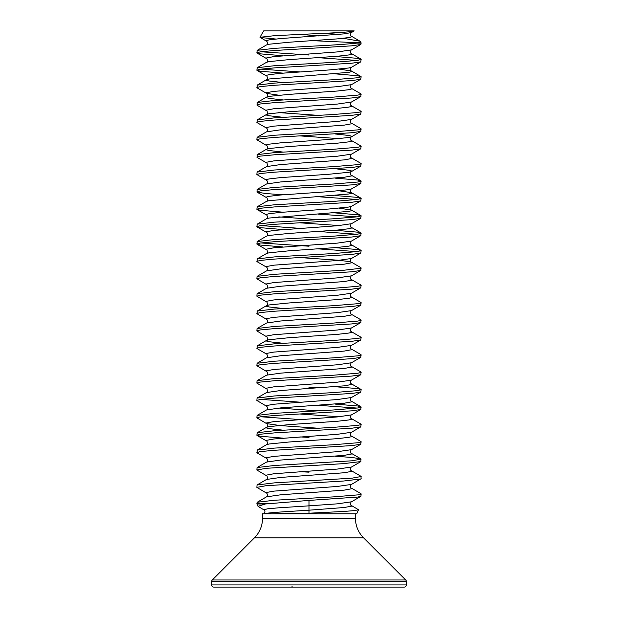 <?xml version="1.0" encoding="UTF-8"?>
<svg xmlns="http://www.w3.org/2000/svg" width="618" height="618" viewBox="0 0 618 618"><rect width="100%" height="100%" fill="white"/><g stroke="black" fill="none" stroke-linecap="round" stroke-linejoin="round"><path stroke-width="0.93" d="M358.494 509.742L354.469 510.599L343.693 511.465L309 513.21L309 510.19L344.172 507.517L351.426 506.181L351.472 505.532L358.494 509.742L356.733 513.782L262.55 513.782L262.55 518.224A27.81 27.81 0 0 1 254.4 537.884L212.298 579.985A2.171 2.171 0 0 0 211.665 581.523L211.665 584.929A2.171 2.171 0 0 0 213.836 587.1L404.164 587.1A2.171 2.171 0 0 0 406.335 584.929L211.665 584.929M355.45 513.782L355.45 518.224L262.55 518.224M309 513.21L273.936 513.782M406.335 584.929L406.335 581.523A2.171 2.171 0 0 0 405.702 579.985L363.6 537.884A27.81 27.81 0 0 1 355.45 518.224M354.222 30.9L263.662 30.9L259.985 37.273L274.74 35.659L309 34.013C332.453 32.993 353.658 31.958 354.222 30.9L351.426 32.538L344.172 33.874L280.665 38.555L269.039 39.892L266.574 40.556L266.528 41.205L259.985 37.273M300.703 34.376L318.486 35.929M275.721 39.019L260.101 37.474M264.133 513.782C267.733 512.585 290.862 511.387 309 510.19L309 505.841L278.224 507.849L267.254 508.853L263.894 509.858L258.007 506.312L265.439 503.971L256.988 503.971L257.235 502.249L274.423 500.248L333.233 496.903L357.752 494.894L360.765 494.23L360.927 493.643L351.472 488.15C350.004 488.467 350.831 483.724 351.472 484.427L361.144 478.687L360.927 476.262L351.472 470.769C350.004 471.086 350.831 466.343 351.472 467.046L360.927 461.553L360.927 458.88L351.912 457.459L335.041 456.231M351.472 505.532C350.004 505.848 350.831 501.105 351.472 501.808L337.335 503.84L309 505.841L309 500.41L357.752 497.065L360.927 496.316L361.144 493.89M282.959 55.744L260.248 53.843L256.856 52.847L257.235 50.336L274.423 48.335L309 46.327C331.194 45.253 347.146 44.179 356.856 43.113L360.194 42.325L360.935 42.325L361.144 43.113L356.856 43.113M256.856 52.847L260.248 51.842L274.423 50.506L351.912 45.825L360.765 44.488L361.144 43.113M282.959 73.125L260.248 71.224L256.856 70.228L257.235 67.717L274.423 65.717L333.233 62.372L357.752 60.363L361.144 59.359L357.752 58.362L335.041 56.462M256.856 70.228L260.248 69.224L274.423 67.887L351.912 63.206L360.765 61.87L361.144 59.359M357.173 60.448L318.162 57.675M278.78 95.211L266.574 93.372L257.073 87.856L257.235 85.099L274.423 83.098L333.233 79.753L357.752 77.744L361.144 76.74L357.752 75.744L335.041 73.843M256.856 87.609L260.248 86.605L274.423 85.269L351.912 80.587L360.765 79.251L361.144 76.74M282.959 117.296L269.039 115.767L266.574 115.102L266.528 114.454C267.996 114.77 267.169 110.027 266.528 110.73L257.073 105.238L257.235 102.48L274.423 100.479L333.233 97.134L357.752 95.126L360.765 94.461L360.927 93.874L351.472 88.382C350.004 88.698 350.831 83.955 351.472 84.658L360.927 79.166M256.856 104.99L260.248 103.986L274.423 102.65L351.912 97.968L360.765 96.632L361.144 94.121M282.959 152.059L269.039 150.529L266.574 149.865L266.528 149.216C267.996 149.533 267.169 144.79 266.528 145.493L256.856 139.753L257.073 137.327L266.528 131.835C267.996 132.152 267.169 127.408 266.528 128.111L257.073 122.619L257.235 119.861L274.423 117.86L333.233 114.515L357.752 112.507L360.765 111.843L360.927 111.255L351.472 105.763C350.004 106.08 350.831 101.337 351.472 102.04L360.927 96.547M256.856 122.372L260.248 121.367L274.423 120.031L351.912 115.35L360.765 114.013L361.144 111.503M257.073 137.327L274.423 135.242L333.233 131.897L357.752 129.888L360.765 129.224L360.927 128.637L351.472 123.144C350.004 123.461 350.831 118.718 351.472 119.421L360.927 113.928M256.856 139.753L260.248 138.749L274.423 137.412L351.912 132.731L360.765 131.395L361.144 128.884M282.959 194.794L266.088 193.565L257.073 192.144L257.073 189.471L266.528 183.979C267.996 184.295 267.169 179.552 266.528 180.255L256.856 174.515L257.073 172.09L266.528 166.597C267.996 166.914 267.169 162.171 266.528 162.874L257.073 157.381L257.235 154.624L274.423 152.623L333.233 149.278L357.752 147.269L360.765 146.605L360.927 146.018L351.472 140.525C350.004 140.842 350.831 136.099 351.472 136.802L351.426 136.153L348.961 135.489L335.041 133.959M256.856 157.134L260.248 156.13L274.423 154.794L351.912 150.112L360.765 148.776L361.144 146.265M257.073 172.09L274.423 170.004L333.233 166.659L357.752 164.651L360.765 163.986L360.927 163.399L351.472 157.907C350.004 158.223 350.831 153.48 351.472 154.183L360.927 148.691M256.856 174.515L260.248 173.511L274.423 172.175L351.912 167.493L360.765 166.157L361.144 163.646M257.073 189.471L274.423 187.385L333.233 184.04L357.752 182.032L361.144 181.028L357.752 180.031L335.041 178.131M256.856 191.897L260.248 190.892L274.423 189.556L351.912 184.875L360.765 183.538L361.144 181.028M282.959 212.175L260.248 210.274L256.856 209.278L257.235 206.767L274.423 204.767L333.233 201.422L357.752 199.413L361.144 198.409L357.752 197.412L335.041 195.512M256.856 209.278L260.248 208.274L274.423 206.937L351.912 202.256L360.765 200.92L361.144 198.409M357.173 199.498L318.162 196.725M282.959 229.556L260.248 227.656L256.856 226.659L257.235 224.149L274.423 222.148L333.233 218.803L357.752 216.794L361.144 215.79L357.752 214.794L335.041 212.893M256.856 226.659L260.248 225.655L274.423 224.319L351.912 219.637L360.765 218.301L361.144 215.79M357.173 216.879L318.162 214.106M282.959 246.937L260.248 245.037L256.856 244.04L257.235 241.53L274.423 239.529L333.233 236.184L357.752 234.176L361.144 233.171L357.752 232.175L335.041 230.275M256.856 244.04L260.248 243.036L274.423 241.7L351.912 237.018L360.765 235.682L361.144 233.171M357.173 234.261L318.162 231.487M282.959 308.49L269.039 306.961L266.574 306.296L266.528 305.647C267.996 305.964 267.169 301.221 266.528 301.924L256.856 296.184L257.073 293.759L266.528 288.266C267.996 288.583 267.169 283.84 266.528 284.543L256.856 278.803L257.073 276.377L266.528 270.885C267.996 271.202 267.169 266.458 266.528 267.161L257.073 261.669L257.235 258.911L274.423 256.91L333.233 253.565L357.752 251.557L361.144 250.553L357.752 249.556L335.041 247.656M256.856 261.422L260.248 260.417L274.423 259.081L351.912 254.4L360.765 253.063L361.144 250.553M357.173 251.642L318.162 248.869M257.073 276.377L274.423 274.292L343.577 270.275L360.765 268.274L360.927 267.687L351.472 262.194L348.961 261.499L337.335 260.163L299.838 257.559M256.856 278.803L260.248 277.799L274.423 276.462L351.912 271.781L360.765 270.445L361.144 267.934M257.073 293.759L274.423 291.673L333.233 288.328L357.752 286.319L360.765 285.655L360.927 285.068L351.472 279.575C350.004 279.892 350.831 275.149 351.472 275.852L360.927 270.36M256.856 296.184L260.248 295.18L274.423 293.844L351.912 289.162L360.765 287.826L361.144 285.315M282.959 343.253L269.039 341.723L266.574 341.059L266.528 340.41C267.996 340.727 267.169 335.983 266.528 336.686L256.856 330.947L257.073 328.521L266.528 323.029C267.996 323.345 267.169 318.602 266.528 319.305L257.073 313.813L257.235 311.055L274.423 309.054L333.233 305.709L357.752 303.701L360.765 303.036L360.927 302.449L351.472 296.957C350.004 297.273 350.831 292.53 351.472 293.233L360.927 287.741M256.856 313.565L260.248 312.561L274.423 311.225L351.912 306.543L360.765 305.207L361.144 302.696M257.073 328.521L274.423 326.435L333.233 323.09L357.752 321.082L360.765 320.418L360.927 319.83L351.472 314.338C350.004 314.655 350.831 309.912 351.472 310.615L360.927 305.122M256.856 330.947L260.248 329.942L274.423 328.606L351.912 323.925L360.765 322.588L361.144 320.078M318.162 428.228L280.665 425.624L266.574 423.616L256.856 417.853L257.073 415.427L266.528 409.935C267.996 410.252 267.169 405.508 266.528 406.211L256.856 400.472L257.073 398.046L266.528 392.554C267.996 392.87 267.169 388.127 266.528 388.83L256.856 383.09L257.073 380.665L266.528 375.172C267.996 375.489 267.169 370.746 266.528 371.449L256.856 365.709L257.073 363.284L266.528 357.791C267.996 358.108 267.169 353.365 266.528 354.068L257.073 348.575L257.235 345.817L274.423 343.817L333.233 340.472L357.752 338.463L360.765 337.799L360.927 337.212L351.472 331.719C350.004 332.036 350.831 327.293 351.472 327.996L360.927 322.503M256.856 348.328L260.248 347.324L274.423 345.987L351.912 341.306L360.765 339.97L361.144 337.459M257.073 363.284L274.423 361.198L333.233 357.853L357.752 355.844L360.765 355.18L360.927 354.593L351.472 349.1C350.004 349.417 350.831 344.674 351.472 345.377L360.927 339.885M256.856 365.709L260.248 364.705L274.423 363.369L351.912 358.687L360.765 357.351L361.144 354.84M257.073 380.665L274.423 378.579L333.233 375.234L357.752 373.226L360.765 372.561L360.927 371.974L351.472 366.482C350.004 366.798 350.831 362.055 351.472 362.758L360.927 357.266M256.856 383.09L260.248 382.086L274.423 380.75L351.912 376.068L360.765 374.732L361.144 372.221M257.073 398.046L274.423 395.96L333.233 392.615L357.752 390.607L361.144 389.603L357.752 388.606L335.041 386.706M256.856 400.472L260.248 399.467L274.423 398.131L351.912 393.45L360.765 392.113L361.144 389.603M318.162 387.919L309 387.432M257.073 415.427L274.423 413.342L333.233 409.997L357.752 407.988L361.144 406.984L357.752 405.987L335.041 404.087M256.856 417.853L260.248 416.849L274.423 415.512L351.912 410.831L360.765 409.495L361.144 406.984M357.173 408.073L318.162 405.3M282.959 438.131L260.248 436.231L256.856 435.234L257.235 432.724L274.423 430.723L333.233 427.378L357.752 425.369L360.765 424.705L360.927 424.118L351.472 418.625C350.004 418.942 350.831 414.199 351.472 414.902L360.927 409.41M256.856 435.234L260.248 434.23L274.423 432.894L351.912 428.212L360.765 426.876L361.144 424.365M257.073 502.334L266.528 496.841C267.996 497.158 267.169 492.415 266.528 493.118L256.856 487.378L257.073 484.952L266.528 479.46C267.996 479.777 267.169 475.033 266.528 475.736L256.856 469.997L257.073 467.571L266.528 462.079C267.996 462.395 267.169 457.652 266.528 458.355L257.073 452.863L257.235 450.105L274.423 448.104L333.233 444.759L357.752 442.751L360.765 442.086L360.927 441.499L351.472 436.007C350.004 436.323 350.831 431.58 351.472 432.283L360.927 426.791M256.856 452.615L260.248 451.611L274.423 450.275L351.912 445.593L360.765 444.257L361.144 441.746M257.073 467.571L274.423 465.485L351.912 460.804L361.144 459.128M256.856 469.997L266.088 468.32L343.577 463.639L360.927 461.553M257.073 484.952L274.423 482.867L351.912 478.185L361.144 476.509M256.856 487.378L266.088 485.702L343.577 481.02L360.927 478.935M309 55.017L260.827 51.758M299.838 71.912L260.827 69.139M299.838 228.343L260.827 225.57M309 246.211L260.827 242.951M299.838 402.156L260.827 399.382M299.838 419.537L260.827 416.764M309 437.405L299.838 436.918M309 472.167L299.838 471.681M343.693 513.782L328.367 513.782M309 500.41L265.439 503.971M343.484 38.301L360.085 41.244L360.533 41.622L360.194 42.325L348.598 42.325L313.99 40.734M348.598 42.325L357.474 43.113M266.814 587.1L291.812 587.1L292.105 586.389L291.812 587.1M351.186 587.1L326.188 587.1M363.6 537.884L254.4 537.884M405.702 579.985L212.298 579.985M406.335 581.523L211.665 581.523M256.856 503.346L270.746 503.346M266.528 496.841L280.665 494.809L344.172 490.136L351.426 488.799L351.472 488.15M266.528 479.46L280.665 477.428L344.172 472.755L351.426 471.418L351.472 470.769M266.528 462.079L280.665 460.047L344.172 455.373L351.426 454.037L351.472 453.388C350.004 453.705 350.831 448.962 351.472 449.665L360.927 444.172M257.073 450.19L266.528 444.697L269.039 444.002L289.139 442.001L337.335 438.656L348.961 437.32L351.426 436.656L351.472 436.007M282.959 430.159L269.039 428.629L266.574 427.965L266.528 427.316L269.039 426.621L289.139 424.62L337.335 421.275L348.961 419.939L351.426 419.274L351.472 418.625M339.22 416.764L299.838 413.99M266.528 409.935L280.665 407.903L344.172 403.23L351.426 401.893L351.472 401.244C350.004 401.561 350.831 396.818 351.472 397.521L360.927 392.028M266.528 392.554L280.665 390.522L344.172 385.848L351.426 384.512L351.472 383.863C350.004 384.18 350.831 379.437 351.472 380.14L360.927 374.647M266.528 375.172L280.665 373.141L344.172 368.467L351.426 367.131L351.472 366.482M266.528 357.791L280.665 355.759L344.172 351.086L351.426 349.749L351.472 349.1M257.073 345.902L266.528 340.41L269.039 339.715L289.139 337.714L337.335 334.369L348.961 333.032L351.426 332.368L351.472 331.719M266.528 323.029L280.665 320.997L344.172 316.323L351.426 314.987L351.472 314.338M257.073 311.14L266.528 305.647L269.039 304.952L289.139 302.951L337.335 299.606L348.961 298.27L351.426 297.606L351.472 296.957M266.528 288.266L280.665 286.234L344.172 281.561L351.426 280.224L351.472 279.575M266.528 270.885L280.665 268.853L344.172 264.18L351.426 262.843L351.472 262.194C350.004 262.511 350.831 257.768 351.472 258.471L360.927 252.978M257.073 258.996L266.528 253.504L269.039 252.808L289.139 250.808L337.335 247.463L348.961 246.126L351.426 245.462L351.472 244.813C350.004 245.13 350.831 240.387 351.472 241.09L360.927 235.597M257.073 241.615L266.528 236.122L269.039 235.427L289.139 233.426L337.335 230.081L348.961 228.745L351.426 228.081L351.472 227.432C350.004 227.748 350.831 223.005 351.472 223.708L360.927 218.216M339.22 225.57L299.838 222.797M257.073 224.234L266.528 218.741L269.039 218.046L348.961 211.364L351.426 210.699L351.426 210.027L339.22 208.189M257.073 206.852L266.528 201.36L269.039 200.665L348.961 193.982L351.426 193.318L351.426 192.646L339.22 190.808M266.528 183.979L280.665 181.947L344.172 177.273L351.426 175.937L351.472 175.288C350.004 175.605 350.831 170.862 351.472 171.565L351.426 170.916L348.961 170.251L335.041 168.722M266.528 166.597L280.665 164.566L344.172 159.892L351.426 158.556L351.472 157.907M257.073 154.709L266.528 149.216L269.039 148.521L289.139 146.52L337.335 143.175L348.961 141.839L351.426 141.174L351.472 140.525M339.22 138.664L299.838 135.89M266.528 131.835L280.665 129.803L344.172 125.13L351.426 123.793L351.472 123.144M257.073 119.946L266.528 114.454L269.039 113.758L289.139 111.758L337.335 108.413L348.961 107.076L351.426 106.412L351.472 105.763M282.959 99.915L269.039 98.386L266.574 97.721L266.528 97.072L269.039 96.377L289.139 94.376L337.335 91.031L348.961 89.695L351.426 89.031L351.472 88.382M282.959 82.534L269.039 81.004L266.574 80.34L266.528 79.691L269.039 78.996L348.961 72.314L351.426 71.649L351.426 70.977L339.22 69.139M257.073 67.802L266.528 62.31L269.039 61.615L289.139 59.614L337.335 56.269L348.961 54.932L351.426 54.268L351.472 53.619C350.004 53.936 350.831 49.193 351.472 49.896L360.927 44.403M257.073 50.421L266.528 44.929L269.039 44.233L289.139 42.233L337.335 38.888L348.961 37.551L351.426 36.887L351.472 36.238C350.004 36.555 350.831 31.812 351.472 32.515M339.22 34.376L325.168 33.279M266.528 493.118L266.574 492.469L273.828 491.132L337.335 486.459L351.472 484.427M266.528 475.736L266.574 475.087L273.828 473.751L337.335 469.077L351.472 467.046M266.528 458.355L266.574 457.706L273.828 456.37L337.335 451.696L351.472 449.665M266.528 444.697C267.996 445.014 267.169 440.271 266.528 440.974L266.574 440.325L273.828 438.989L337.335 434.315L351.472 432.283M257.073 432.809L266.528 427.316C267.996 427.633 267.169 422.89 266.528 423.593L266.574 422.944L273.828 421.607L337.335 416.934L351.472 414.902M318.162 410.846L278.78 408.073M266.528 406.211L266.574 405.562L273.828 404.226L337.335 399.552L351.472 397.521M266.528 388.83L266.574 388.181L273.828 386.845L337.335 382.171L351.472 380.14M266.528 371.449L266.574 370.8L273.828 369.464L337.335 364.79L351.472 362.758M266.528 354.068L266.574 353.419L273.828 352.082L337.335 347.409L351.472 345.377M266.528 336.686L266.574 336.037L273.828 334.701L337.335 330.027L351.472 327.996M266.528 319.305L266.574 318.656L273.828 317.32L337.335 312.646L351.472 310.615M266.528 301.924L266.574 301.275L273.828 299.939L337.335 295.265L351.472 293.233M266.528 284.543L266.574 283.894L273.828 282.557L337.335 277.884L351.472 275.852M266.528 267.161L266.574 266.512L273.828 265.176L337.335 260.502L351.472 258.471M266.528 253.504C267.996 253.82 267.169 249.077 266.528 249.78L266.574 249.131L273.828 247.795L337.335 243.121L351.472 241.09M266.528 236.122C267.996 236.439 267.169 231.696 266.528 232.399L266.574 231.75L273.828 230.414L337.335 225.74L351.472 223.708M318.162 219.653L278.78 216.879M266.528 218.741C267.996 219.058 267.169 214.315 266.528 215.018L266.574 214.369L269.039 213.704L280.665 212.368L328.861 209.023L348.961 207.022L351.472 206.327L360.927 200.835M266.528 201.36C267.996 201.677 267.169 196.933 266.528 197.636L266.574 196.987L269.039 196.323L280.665 194.987L328.861 191.642L348.961 189.641L351.472 188.946L360.927 183.453M266.528 180.255L266.574 179.606L269.039 178.942L280.665 177.605L328.861 174.261L348.961 172.26L351.472 171.565L360.927 166.072M266.528 162.874L266.574 162.225L273.828 160.889L337.335 156.215L351.472 154.183M266.528 145.493L266.574 144.844L269.039 144.179L280.665 142.843L328.861 139.498L348.961 137.497L351.472 136.802L360.927 131.31M266.528 128.111L266.574 127.462L273.828 126.126L337.335 121.452L351.472 119.421M318.162 115.365L278.78 112.592M266.528 110.73L266.574 110.081L273.828 108.745L337.335 104.071L351.472 102.04M257.073 102.565L266.528 97.072C267.996 97.389 267.169 92.646 266.528 93.349L266.574 92.7L273.828 91.364L337.335 86.69L351.472 84.658M257.073 85.184L266.528 79.691C267.996 80.008 267.169 75.265 266.528 75.968L266.574 75.319L269.039 74.654L280.665 73.318L328.861 69.973L348.961 67.972L351.472 67.277L360.927 61.785M266.528 62.31C267.996 62.627 267.169 57.883 266.528 58.586L266.574 57.938L273.828 56.601L337.335 51.927L351.472 49.896M258.007 506.312L256.988 503.971M264.064 513.774C265.261 512.021 265.207 510.715 263.894 509.858M360.533 41.63L360.935 42.325M360.927 215.543L351.472 210.05C350.004 210.367 350.831 205.624 351.472 206.327M360.927 198.162L351.472 192.669C350.004 192.986 350.831 188.243 351.472 188.946M360.927 76.493L351.472 71C350.004 71.317 350.831 66.574 351.472 67.277M266.528 44.929C267.996 45.245 267.169 40.502 266.528 41.205M351.472 501.808L360.927 496.316M266.528 440.974L257.073 435.481M266.528 249.78L257.073 244.288M266.528 232.399L257.073 226.906M266.528 215.018L257.073 209.525M266.528 197.636L257.073 192.144M266.528 75.968L257.073 70.475M266.528 58.586L257.073 53.094M360.085 41.244L351.472 36.238M360.927 59.112L351.472 53.619M360.927 180.78L351.472 175.288M360.927 232.924L351.472 227.432M360.927 250.305L351.472 244.813M360.927 389.355L351.472 383.863M360.927 406.737L351.472 401.244M360.927 458.88L351.472 453.388"/></g></svg>
